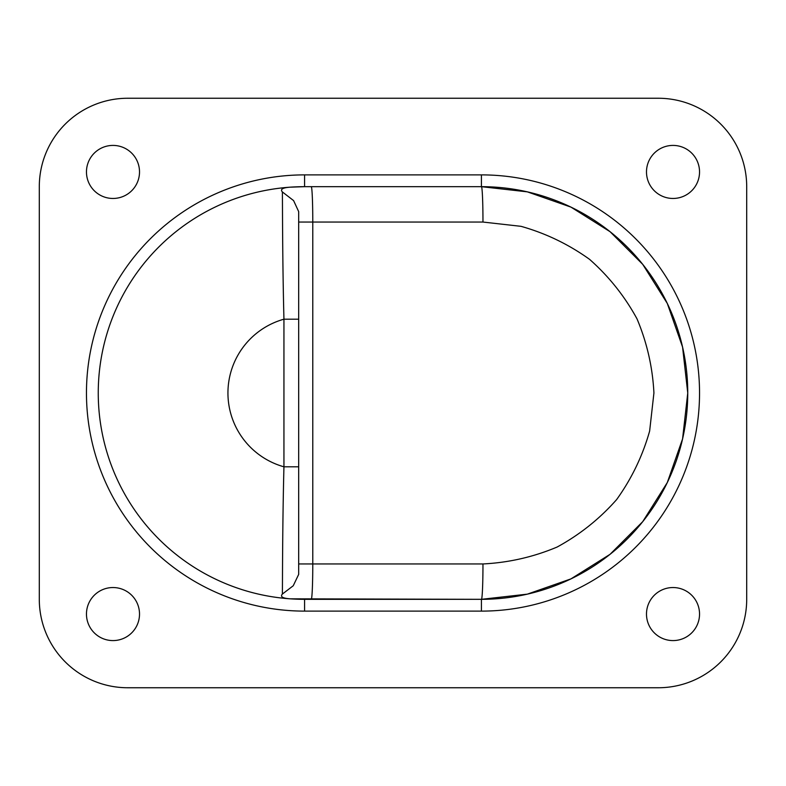 <?xml version="1.0" encoding="UTF-8"?>
<svg xmlns="http://www.w3.org/2000/svg" width="786" height="786" viewBox="0 0 786 786"><rect width="100%" height="100%" fill="white"/><g stroke="black" fill="none" stroke-linecap="round" stroke-linejoin="round"><path stroke-width="1.18" d="M39.3 599.325L39.3 186.675A88.425 88.425 0 0 1 127.725 98.25L658.275 98.25A88.425 88.425 0 0 1 746.7 186.675L746.7 599.325A88.425 88.425 0 0 1 658.275 687.75L127.725 687.75A88.425 88.425 0 0 1 39.3 599.325L39.3 186.675M481.425 186.675A35.37 1.543 90 0 1 482.968 222.045L521.01 226.329C545.789 233.314 568.642 244.318 589.559 259.341C608.855 276.387 624.664 296.214 636.994 318.821C646.986 342.558 652.626 367.278 653.923 393L649.639 431.042C642.653 455.821 631.649 478.674 616.627 499.591C599.58 518.888 579.754 534.696 557.146 547.027C533.409 557.019 508.689 562.658 482.968 563.955A35.37 1.543 90 0 1 481.425 599.325L304.575 599.325A206.325 206.325 0 0 1 98.25 393A206.325 206.325 0 0 1 304.575 186.675L290.299 187.166A206.325 206.325 0 0 0 98.25 393A206.325 206.325 0 0 0 290.299 598.834L481.425 599.325L527.337 594.147L570.95 578.889L610.064 554.307L642.732 521.639L667.314 482.525L682.572 438.912L687.75 393L682.572 347.088L667.314 303.475L642.732 264.361L610.064 231.693L570.95 207.111L527.337 191.853L481.425 186.675A206.325 206.325 0 0 1 687.75 393A206.325 206.325 0 0 1 481.425 599.325L481.425 611.115A218.115 218.115 0 0 0 699.54 393A218.115 218.115 0 0 0 481.425 174.885L481.425 186.675L304.575 186.675L304.575 174.885A218.115 218.115 0 0 0 86.46 393A218.115 218.115 0 0 0 304.575 611.115L481.425 611.115M658.275 687.75L127.725 687.75M746.7 186.675L746.7 599.325M127.725 98.25L658.275 98.25M139.515 614.062A26.527 26.527 0 0 1 99.724 637.033A26.527 26.527 0 0 1 99.724 591.092A26.527 26.527 0 0 1 139.515 614.062M699.54 614.062A26.527 26.527 0 0 1 659.749 637.033A26.527 26.527 0 0 1 659.749 591.092A26.527 26.527 0 0 1 699.54 614.062M699.54 171.938A26.527 26.527 0 0 1 659.749 194.908A26.527 26.527 0 0 1 659.749 148.967A26.527 26.527 0 0 1 699.54 171.938M139.515 171.938A26.527 26.527 0 0 1 99.724 194.908A26.527 26.527 0 0 1 99.724 148.967A26.527 26.527 0 0 1 139.515 171.938M298.68 211.611L298.68 319.195L298.68 211.611L293.591 200.597L282.38 191.941C282.547 205.46 282.449 261.365 283.942 319.195A76.635 76.635 0 0 0 283.942 466.805L298.68 466.805L298.68 319.195L283.942 319.195L283.942 466.805C282.449 524.635 282.547 580.54 282.38 594.059L293.247 585.747L298.68 574.389L298.68 466.805L298.68 574.389M282.38 594.059C279.993 596.712 282.636 598.303 290.299 598.834A206.325 206.325 0 0 1 98.25 393A206.325 206.325 0 0 1 290.299 187.166C282.636 187.697 279.993 189.288 282.38 191.941M304.575 599.325L304.575 611.115M481.425 174.885L304.575 174.885M298.68 222.045L482.968 222.045M311.236 186.675A35.37 1.543 90 0 1 312.779 222.045L312.779 563.955A35.37 1.543 90 0 1 311.236 599.325M482.968 563.955L298.68 563.955"/></g></svg>
